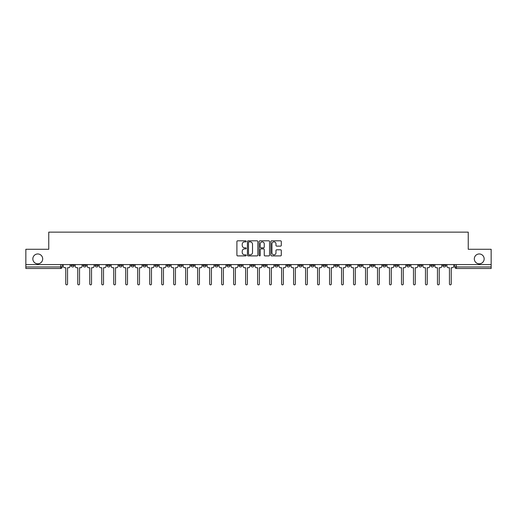 <?xml version="1.0" encoding="UTF-8"?>
<svg xmlns="http://www.w3.org/2000/svg" width="517" height="517" viewBox="0 0 517 517"><rect width="100%" height="100%" fill="white"/><g stroke="black" fill="none" stroke-linecap="round" stroke-linejoin="round"><path stroke-width="0.78" d="M246.202 241.336A0.53 0.53 0 0 0 245.672 240.812L237.658 240.812A0.756 0.756 0 0 0 236.902 241.562L236.902 255.146A0.756 0.756 0 0 0 237.658 255.902L245.672 255.902A0.53 0.53 0 0 0 246.202 255.372A0.53 0.53 0 0 0 245.672 254.842L244.638 254.842A2.417 2.417 0 0 1 242.221 252.432L242.221 251.294A2.417 2.417 0 0 1 244.638 248.884L245.672 248.884A0.53 0.53 0 0 0 246.202 248.354A0.53 0.53 0 0 0 245.672 247.824L244.638 247.824A2.417 2.417 0 0 1 242.221 245.413L242.221 244.282A2.417 2.417 0 0 1 244.638 241.866L245.672 241.866A0.53 0.53 0 0 0 246.202 241.336M474.315 258.881A4.918 4.918 0 0 0 479.24 263.806A4.918 4.918 0 0 0 484.158 258.881A4.918 4.918 0 0 0 479.24 253.963A4.918 4.918 0 0 0 474.315 258.881M32.842 258.881A4.918 4.918 0 0 0 37.76 263.806A4.918 4.918 0 0 0 42.685 258.881A4.918 4.918 0 0 0 37.76 253.963A4.918 4.918 0 0 0 32.842 258.881M394.846 264.575L394.846 265.415L397.922 265.415A1.538 1.538 0 0 1 396.384 266.953A1.538 1.538 0 0 1 394.846 265.415L394.846 264.575M382.858 264.575L382.858 265.415L385.934 265.415A1.538 1.538 0 0 1 384.396 266.953A1.538 1.538 0 0 1 382.858 265.415L382.858 264.575M310.917 264.575L310.917 265.415L313.993 265.415A1.538 1.538 0 0 1 312.455 266.953A1.538 1.538 0 0 1 310.917 265.415L310.917 264.575M298.929 264.575L298.929 265.415L301.999 265.415A1.538 1.538 0 0 1 300.467 266.953A1.538 1.538 0 0 1 298.929 265.415L298.929 264.575M286.935 264.575L286.935 265.415L290.011 265.415A1.538 1.538 0 0 1 288.473 266.953A1.538 1.538 0 0 1 286.935 265.415L286.935 264.575M262.959 264.575L262.959 265.415L266.035 265.415A1.538 1.538 0 0 1 264.497 266.953A1.538 1.538 0 0 1 262.959 265.415L262.959 264.575M238.977 265.415L238.977 264.575L238.977 265.415A1.538 1.538 0 0 0 240.515 266.953A1.538 1.538 0 0 1 238.977 265.415L242.053 265.415A1.538 1.538 0 0 1 240.515 266.953A1.538 1.538 0 0 0 242.053 265.415L242.053 264.575L242.053 265.415M226.989 265.415L226.989 264.575L226.989 265.415A1.538 1.538 0 0 0 228.527 266.953A1.538 1.538 0 0 1 226.989 265.415L230.065 265.415A1.538 1.538 0 0 1 228.527 266.953M215.001 265.415L215.001 264.575L215.001 265.415A1.538 1.538 0 0 0 216.533 266.953A1.538 1.538 0 0 1 215.001 265.415L218.071 265.415A1.538 1.538 0 0 1 216.533 266.953A1.538 1.538 0 0 0 218.071 265.415L218.071 264.575L218.071 265.415M203.007 264.575L203.007 265.415L206.083 265.415A1.538 1.538 0 0 1 204.545 266.953A1.538 1.538 0 0 1 203.007 265.415L203.007 264.575M191.019 264.575L191.019 265.415L194.095 265.415A1.538 1.538 0 0 1 192.557 266.953A1.538 1.538 0 0 1 191.019 265.415L191.019 264.575M179.031 264.575L179.031 265.415L182.1 265.415A1.538 1.538 0 0 1 180.569 266.953A1.538 1.538 0 0 1 179.031 265.415L179.031 264.575M167.036 265.415L167.036 264.575L167.036 265.415A1.538 1.538 0 0 0 168.574 266.953A1.538 1.538 0 0 1 167.036 265.415L170.112 265.415A1.538 1.538 0 0 1 168.574 266.953M143.06 265.415L143.06 264.575L143.06 265.415A1.538 1.538 0 0 0 144.598 266.953A1.538 1.538 0 0 1 143.06 265.415L146.13 265.415A1.538 1.538 0 0 1 144.598 266.953A1.538 1.538 0 0 0 146.13 265.415L146.13 264.575L146.13 265.415M131.066 265.415L131.066 264.575L131.066 265.415A1.538 1.538 0 0 0 132.604 266.953A1.538 1.538 0 0 1 131.066 265.415L134.142 265.415A1.538 1.538 0 0 1 132.604 266.953A1.538 1.538 0 0 0 134.142 265.415L134.142 264.575L134.142 265.415M119.078 265.415L119.078 264.575L119.078 265.415A1.538 1.538 0 0 0 120.616 266.953A1.538 1.538 0 0 1 119.078 265.415L122.154 265.415A1.538 1.538 0 0 1 120.616 266.953A1.538 1.538 0 0 0 122.154 265.415L122.154 264.575L122.154 265.415M107.09 265.415L107.09 264.575L107.09 265.415A1.538 1.538 0 0 0 108.628 266.953A1.538 1.538 0 0 1 107.09 265.415L110.166 265.415A1.538 1.538 0 0 1 108.628 266.953M95.102 265.415L95.102 264.575L95.102 265.415A1.538 1.538 0 0 0 96.634 266.953A1.538 1.538 0 0 1 95.102 265.415L98.172 265.415A1.538 1.538 0 0 1 96.634 266.953A1.538 1.538 0 0 0 98.172 265.415L98.172 264.575L98.172 265.415M83.108 265.415L83.108 264.575L83.108 265.415A1.538 1.538 0 0 0 84.646 266.953A1.538 1.538 0 0 1 83.108 265.415L86.184 265.415A1.538 1.538 0 0 1 84.646 266.953A1.538 1.538 0 0 0 86.184 265.415L86.184 264.575L86.184 265.415M280.55 246.131A0.756 0.756 0 0 0 281.3 245.375L281.3 241.562A0.756 0.756 0 0 0 280.55 240.812L271.645 240.812A0.756 0.756 0 0 0 270.889 241.562L270.889 255.146A0.756 0.756 0 0 0 271.645 255.902L280.55 255.902A0.756 0.756 0 0 0 281.3 255.146L281.3 250.545A0.756 0.756 0 0 0 280.55 249.789L276.737 249.789A0.756 0.756 0 0 0 275.981 250.545L275.981 252.826A2.016 2.016 0 0 1 273.965 254.842A2.016 2.016 0 0 1 271.948 252.826L271.948 243.882A2.016 2.016 0 0 1 273.965 241.866A2.016 2.016 0 0 1 275.981 243.882L275.981 245.375A0.756 0.756 0 0 0 276.737 246.131L280.55 246.131M25.85 264.575L25.85 249.278L48.753 249.278L48.753 232.139L468.247 232.139L468.247 249.278L491.15 249.278L491.15 264.575L25.85 264.575L25.85 266.953L62.202 266.953L62.202 264.575L62.202 266.953A1.538 1.538 0 0 1 60.67 268.491L25.85 268.491L25.85 266.953M257.841 241.562A0.756 0.756 0 0 0 257.085 240.812L248.186 240.812A0.756 0.756 0 0 0 247.43 241.562L247.43 255.146A0.756 0.756 0 0 0 248.186 255.902L257.085 255.902A0.756 0.756 0 0 0 257.841 255.146L257.841 241.562M259.915 240.812L268.814 240.812A0.756 0.756 0 0 1 269.57 241.562L269.57 255.146A0.756 0.756 0 0 1 268.814 255.902L265.008 255.902A0.756 0.756 0 0 1 264.252 255.146L264.252 249.64A0.756 0.756 0 0 0 263.496 248.884L260.969 248.884A0.756 0.756 0 0 0 260.219 249.64L260.219 255.372A0.53 0.53 0 0 1 259.689 255.902A0.53 0.53 0 0 1 259.159 255.372L259.159 241.562A0.756 0.756 0 0 1 259.915 240.812M454.798 264.575L454.798 266.953L491.15 266.953L491.15 268.491L456.33 268.491A1.538 1.538 0 0 1 454.798 266.953A1.538 1.538 0 0 0 456.33 268.491L456.33 264.575M491.15 264.575L491.15 266.953M445.88 264.575L445.88 265.415A1.538 1.538 0 0 1 444.342 266.953A1.538 1.538 0 0 1 442.804 265.415L445.88 265.415M442.804 264.575L442.804 265.415M433.892 264.575L433.892 265.415A1.538 1.538 0 0 1 432.354 266.953A1.538 1.538 0 0 1 430.816 265.415A1.538 1.538 0 0 0 432.354 266.953M430.816 264.575L430.816 265.415L433.892 265.415M421.898 264.575L421.898 265.415A1.538 1.538 0 0 1 420.366 266.953A1.538 1.538 0 0 1 418.828 265.415L421.898 265.415M418.828 264.575L418.828 265.415M409.91 264.575L409.91 265.415A1.538 1.538 0 0 1 408.372 266.953A1.538 1.538 0 0 1 406.834 265.415L409.91 265.415M406.834 264.575L406.834 265.415M397.922 264.575L397.922 265.415M385.934 264.575L385.934 265.415L385.934 264.575M373.94 264.575L373.94 265.415A1.538 1.538 0 0 1 372.402 266.953A1.538 1.538 0 0 1 370.87 265.415L373.94 265.415M370.87 264.575L370.87 265.415M361.952 264.575L361.952 265.415A1.538 1.538 0 0 1 360.414 266.953A1.538 1.538 0 0 1 358.876 265.415L361.952 265.415M358.876 264.575L358.876 265.415M349.964 264.575L349.964 265.415A1.538 1.538 0 0 1 348.426 266.953A1.538 1.538 0 0 1 346.888 265.415L349.964 265.415M346.888 264.575L346.888 265.415M337.969 264.575L337.969 265.415A1.538 1.538 0 0 1 336.431 266.953A1.538 1.538 0 0 1 334.9 265.415L337.969 265.415M334.9 264.575L334.9 265.415M325.981 264.575L325.981 265.415A1.538 1.538 0 0 1 324.443 266.953A1.538 1.538 0 0 1 322.905 265.415L325.981 265.415M322.905 264.575L322.905 265.415M313.993 264.575L313.993 265.415A1.538 1.538 0 0 1 312.455 266.953M301.999 264.575L301.999 265.415M290.011 265.415L290.011 264.575L290.011 265.415A1.538 1.538 0 0 1 288.473 266.953M278.023 264.575L278.023 265.415A1.538 1.538 0 0 1 276.485 266.953A1.538 1.538 0 0 1 274.947 265.415A1.538 1.538 0 0 0 276.485 266.953A1.538 1.538 0 0 0 278.023 265.415L274.947 265.415L274.947 264.575M266.035 265.415L266.035 264.575L266.035 265.415A1.538 1.538 0 0 1 264.497 266.953M254.041 264.575L254.041 265.415A1.538 1.538 0 0 1 252.503 266.953A1.538 1.538 0 0 1 250.965 265.415A1.538 1.538 0 0 0 252.503 266.953M250.965 264.575L250.965 265.415L254.041 265.415M230.065 264.575L230.065 265.415L230.065 264.575M206.083 265.415L206.083 264.575L206.083 265.415A1.538 1.538 0 0 1 204.545 266.953M194.095 265.415L194.095 264.575L194.095 265.415A1.538 1.538 0 0 1 192.557 266.953M182.1 265.415L182.1 264.575L182.1 265.415A1.538 1.538 0 0 1 180.569 266.953M170.112 264.575L170.112 265.415L170.112 264.575M158.124 265.415L158.124 264.575L158.124 265.415A1.538 1.538 0 0 1 156.586 266.953A1.538 1.538 0 0 1 155.048 265.415L158.124 265.415A1.538 1.538 0 0 1 156.586 266.953M155.048 264.575L155.048 265.415M110.166 264.575L110.166 265.415L110.166 264.575M74.196 264.575L74.196 265.415A1.538 1.538 0 0 1 72.658 266.953A1.538 1.538 0 0 1 71.12 265.415A1.538 1.538 0 0 0 72.658 266.953A1.538 1.538 0 0 0 74.196 265.415L74.196 264.575M71.12 264.575L71.12 265.415L74.196 265.415M60.67 264.575L60.67 268.491A1.538 1.538 0 0 0 62.202 266.953M249.013 241.866A0.53 0.53 0 0 0 248.483 242.395L248.483 254.312A0.53 0.53 0 0 0 249.013 254.842L250.105 254.842A2.417 2.417 0 0 0 252.522 252.432L252.522 244.282A2.417 2.417 0 0 0 250.105 241.866L249.013 241.866M264.252 243.921A2.016 2.016 0 0 0 262.235 241.904A2.016 2.016 0 0 0 260.219 243.921L260.219 247.074A0.756 0.756 0 0 0 260.969 247.824L263.496 247.824A0.756 0.756 0 0 0 264.252 247.074L264.252 243.921M63.242 266.184L63.242 264.575L63.242 266.184A1.538 1.538 0 0 0 64.78 267.722L65.775 267.722L65.775 283.982A0.885 0.885 0 0 0 66.661 284.861A0.885 0.885 0 0 0 67.546 283.982L67.546 267.722L68.548 267.722A1.538 1.538 0 0 0 70.079 266.184L70.079 264.575L70.079 266.184M64.78 267.722L65.775 267.722L65.775 283.982M67.546 283.982L67.546 267.722L68.548 267.722M75.23 266.184L75.23 264.575L75.23 266.184A1.538 1.538 0 0 0 76.768 267.722L77.77 267.722L77.77 283.982A0.885 0.885 0 0 0 78.649 284.861A0.885 0.885 0 0 0 79.534 283.982L79.534 267.722L80.536 267.722A1.538 1.538 0 0 0 82.074 266.184L82.074 264.575L82.074 266.184M87.224 266.184L87.224 264.575L87.224 266.184A1.538 1.538 0 0 0 88.756 267.722L89.758 267.722L89.758 283.982A0.885 0.885 0 0 0 90.643 284.861A0.885 0.885 0 0 0 91.528 283.982L91.528 267.722L92.524 267.722A1.538 1.538 0 0 0 94.062 266.184L94.062 264.575L94.062 266.184M76.768 267.722L77.77 267.722L77.77 283.982M79.534 283.982L79.534 267.722L80.536 267.722M88.756 267.722L89.758 267.722L89.758 283.982M91.528 283.982L91.528 267.722L92.524 267.722M99.212 266.184L99.212 264.575L99.212 266.184A1.538 1.538 0 0 0 100.75 267.722L101.746 267.722L101.746 283.982A0.885 0.885 0 0 0 102.631 284.861A0.885 0.885 0 0 0 103.516 283.982L103.516 267.722L104.512 267.722A1.538 1.538 0 0 0 106.05 266.184L106.05 264.575L106.05 266.184M111.2 266.184L111.2 264.575L111.2 266.184A1.538 1.538 0 0 0 112.738 267.722L113.74 267.722L113.74 283.982A0.885 0.885 0 0 0 114.619 284.861A0.885 0.885 0 0 0 115.504 283.982L115.504 267.722L116.506 267.722A1.538 1.538 0 0 0 118.044 266.184L118.044 264.575L118.044 266.184M123.188 266.184L123.188 264.575L123.188 266.184A1.538 1.538 0 0 0 124.726 267.722L125.728 267.722L125.728 283.982A0.885 0.885 0 0 0 126.613 284.861A0.885 0.885 0 0 0 127.492 283.982L127.492 267.722L128.494 267.722A1.538 1.538 0 0 0 130.032 266.184L130.032 264.575L130.032 266.184M100.75 267.722L101.746 267.722L101.746 283.982M103.516 283.982L103.516 267.722L104.512 267.722M112.738 267.722L113.74 267.722L113.74 283.982M115.504 283.982L115.504 267.722L116.506 267.722M124.726 267.722L125.728 267.722L125.728 283.982M127.492 283.982L127.492 267.722L128.494 267.722M135.183 266.184L135.183 264.575L135.183 266.184A1.538 1.538 0 0 0 136.721 267.722L137.716 267.722L137.716 283.982A0.885 0.885 0 0 0 138.601 284.861A0.885 0.885 0 0 0 139.487 283.982L139.487 267.722L140.482 267.722A1.538 1.538 0 0 0 142.02 266.184L142.02 264.575L142.02 266.184M136.721 267.722L137.716 267.722L137.716 283.982M139.487 283.982L139.487 267.722L140.482 267.722M147.171 266.184L147.171 264.575L147.171 266.184A1.538 1.538 0 0 0 148.709 267.722L149.71 267.722L149.71 283.982A0.885 0.885 0 0 0 150.589 284.861A0.885 0.885 0 0 0 151.475 283.982L151.475 267.722L152.476 267.722A1.538 1.538 0 0 0 154.014 266.184L154.014 264.575L154.014 266.184M148.709 267.722L149.71 267.722L149.71 283.982M151.475 283.982L151.475 267.722L152.476 267.722M159.158 266.184L159.158 264.575L159.158 266.184A1.538 1.538 0 0 0 160.697 267.722L161.698 267.722L161.698 283.982A0.885 0.885 0 0 0 162.584 284.861A0.885 0.885 0 0 0 163.462 283.982L163.462 267.722L164.464 267.722A1.538 1.538 0 0 0 166.002 266.184L166.002 264.575L166.002 266.184M160.697 267.722L161.698 267.722L161.698 283.982M163.462 283.982L163.462 267.722L164.464 267.722M171.153 266.184L171.153 264.575L171.153 266.184A1.538 1.538 0 0 0 172.691 267.722L173.686 267.722L173.686 283.982A0.885 0.885 0 0 0 174.572 284.861A0.885 0.885 0 0 0 175.457 283.982L175.457 267.722L176.452 267.722A1.538 1.538 0 0 0 177.99 266.184L177.99 264.575L177.99 266.184M172.691 267.722L173.686 267.722L173.686 283.982M175.457 283.982L175.457 267.722L176.452 267.722M183.141 266.184L183.141 264.575L183.141 266.184A1.538 1.538 0 0 0 184.679 267.722L185.674 267.722L185.674 283.982A0.885 0.885 0 0 0 186.559 284.861A0.885 0.885 0 0 0 187.445 283.982L187.445 267.722L188.447 267.722A1.538 1.538 0 0 0 189.978 266.184L189.978 264.575L189.978 266.184M184.679 267.722L185.674 267.722L185.674 283.982M187.445 283.982L187.445 267.722L188.447 267.722M195.129 266.184L195.129 264.575L195.129 266.184A1.538 1.538 0 0 0 196.667 267.722L197.668 267.722L197.668 283.982A0.885 0.885 0 0 0 198.547 284.861A0.885 0.885 0 0 0 199.433 283.982L199.433 267.722L200.434 267.722A1.538 1.538 0 0 0 201.973 266.184L201.973 264.575L201.973 266.184M196.667 267.722L197.668 267.722L197.668 283.982M199.433 283.982L199.433 267.722L200.434 267.722M207.123 266.184L207.123 264.575L207.123 266.184A1.538 1.538 0 0 0 208.655 267.722L209.656 267.722L209.656 283.982A0.885 0.885 0 0 0 210.542 284.861A0.885 0.885 0 0 0 211.427 283.982L211.427 267.722L212.422 267.722A1.538 1.538 0 0 0 213.96 266.184L213.96 264.575L213.96 266.184M208.655 267.722L209.656 267.722L209.656 283.982M211.427 283.982L211.427 267.722L212.422 267.722M219.111 266.184L219.111 264.575L219.111 266.184A1.538 1.538 0 0 0 220.649 267.722L221.644 267.722L221.644 283.982A0.885 0.885 0 0 0 222.53 284.861A0.885 0.885 0 0 0 223.415 283.982L223.415 267.722L224.41 267.722A1.538 1.538 0 0 0 225.948 266.184L225.948 264.575L225.948 266.184M220.649 267.722L221.644 267.722L221.644 283.982M223.415 283.982L223.415 267.722L224.41 267.722M231.099 266.184L231.099 264.575L231.099 266.184A1.538 1.538 0 0 0 232.637 267.722L233.639 267.722L233.639 283.982A0.885 0.885 0 0 0 234.518 284.861A0.885 0.885 0 0 0 235.403 283.982L235.403 267.722L236.405 267.722A1.538 1.538 0 0 0 237.943 266.184L237.943 264.575L237.943 266.184M232.637 267.722L233.639 267.722L233.639 283.982M235.403 283.982L235.403 267.722L236.405 267.722M243.087 266.184L243.087 264.575L243.087 266.184A1.538 1.538 0 0 0 244.625 267.722L245.627 267.722L245.627 283.982A0.885 0.885 0 0 0 246.512 284.861A0.885 0.885 0 0 0 247.391 283.982L247.391 267.722L248.393 267.722A1.538 1.538 0 0 0 249.931 266.184L249.931 264.575L249.931 266.184M244.625 267.722L245.627 267.722L245.627 283.982M247.391 283.982L247.391 267.722L248.393 267.722M255.081 266.184L255.081 264.575L255.081 266.184A1.538 1.538 0 0 0 256.619 267.722L257.615 267.722L257.615 283.982A0.885 0.885 0 0 0 258.5 284.861A0.885 0.885 0 0 0 259.385 283.982L259.385 267.722L260.381 267.722A1.538 1.538 0 0 0 261.919 266.184L261.919 264.575L261.919 266.184M256.619 267.722L257.615 267.722L257.615 283.982M259.385 283.982L259.385 267.722L260.381 267.722M267.069 266.184L267.069 264.575L267.069 266.184A1.538 1.538 0 0 0 268.607 267.722L269.609 267.722L269.609 283.982A0.885 0.885 0 0 0 270.488 284.861A0.885 0.885 0 0 0 271.373 283.982L271.373 267.722L272.375 267.722A1.538 1.538 0 0 0 273.913 266.184L273.913 264.575L273.913 266.184M268.607 267.722L269.609 267.722L269.609 283.982M271.373 283.982L271.373 267.722L272.375 267.722M279.057 266.184L279.057 264.575L279.057 266.184A1.538 1.538 0 0 0 280.595 267.722L281.597 267.722L281.597 283.982A0.885 0.885 0 0 0 282.482 284.861A0.885 0.885 0 0 0 283.361 283.982L283.361 267.722L284.363 267.722A1.538 1.538 0 0 0 285.901 266.184L285.901 264.575L285.901 266.184M280.595 267.722L281.597 267.722L281.597 283.982M283.361 283.982L283.361 267.722L284.363 267.722M291.052 266.184L291.052 264.575L291.052 266.184A1.538 1.538 0 0 0 292.59 267.722L293.585 267.722L293.585 283.982A0.885 0.885 0 0 0 294.47 284.861A0.885 0.885 0 0 0 295.356 283.982L295.356 267.722L296.351 267.722A1.538 1.538 0 0 0 297.889 266.184L297.889 264.575L297.889 266.184M292.59 267.722L293.585 267.722L293.585 283.982M295.356 283.982L295.356 267.722L296.351 267.722M303.04 266.184L303.04 264.575L303.04 266.184A1.538 1.538 0 0 0 304.578 267.722L305.573 267.722L305.573 283.982A0.885 0.885 0 0 0 306.458 284.861A0.885 0.885 0 0 0 307.344 283.982L307.344 267.722L308.345 267.722A1.538 1.538 0 0 0 309.877 266.184L309.877 264.575L309.877 266.184M304.578 267.722L305.573 267.722L305.573 283.982M307.344 283.982L307.344 267.722L308.345 267.722M315.027 266.184L315.027 264.575L315.027 266.184A1.538 1.538 0 0 0 316.566 267.722L317.567 267.722L317.567 283.982A0.885 0.885 0 0 0 318.453 284.861A0.885 0.885 0 0 0 319.332 283.982L319.332 267.722L320.333 267.722A1.538 1.538 0 0 0 321.871 266.184L321.871 264.575L321.871 266.184M316.566 267.722L317.567 267.722L317.567 283.982M319.332 283.982L319.332 267.722L320.333 267.722M327.022 266.184L327.022 264.575L327.022 266.184A1.538 1.538 0 0 0 328.553 267.722L329.555 267.722L329.555 283.982A0.885 0.885 0 0 0 330.441 284.861A0.885 0.885 0 0 0 331.326 283.982L331.326 267.722L332.321 267.722A1.538 1.538 0 0 0 333.859 266.184L333.859 264.575L333.859 266.184M328.553 267.722L329.555 267.722L329.555 283.982M331.326 283.982L331.326 267.722L332.321 267.722M339.01 266.184L339.01 264.575L339.01 266.184A1.538 1.538 0 0 0 340.548 267.722L341.543 267.722L341.543 283.982A0.885 0.885 0 0 0 342.428 284.861A0.885 0.885 0 0 0 343.314 283.982L343.314 267.722L344.309 267.722A1.538 1.538 0 0 0 345.847 266.184L345.847 264.575L345.847 266.184M340.548 267.722L341.543 267.722L341.543 283.982M343.314 283.982L343.314 267.722L344.309 267.722M350.998 266.184L350.998 264.575L350.998 266.184A1.538 1.538 0 0 0 352.536 267.722L353.538 267.722L353.538 283.982A0.885 0.885 0 0 0 354.416 284.861A0.885 0.885 0 0 0 355.302 283.982L355.302 267.722L356.303 267.722A1.538 1.538 0 0 0 357.842 266.184L357.842 264.575L357.842 266.184M352.536 267.722L353.538 267.722L353.538 283.982M355.302 283.982L355.302 267.722L356.303 267.722M362.986 266.184L362.986 264.575L362.986 266.184A1.538 1.538 0 0 0 364.524 267.722L365.525 267.722L365.525 283.982A0.885 0.885 0 0 0 366.411 284.861A0.885 0.885 0 0 0 367.29 283.982L367.29 267.722L368.291 267.722A1.538 1.538 0 0 0 369.829 266.184L369.829 264.575L369.829 266.184M364.524 267.722L365.525 267.722L365.525 283.982M367.29 283.982L367.29 267.722L368.291 267.722M374.98 266.184L374.98 264.575L374.98 266.184A1.538 1.538 0 0 0 376.518 267.722L377.513 267.722L377.513 283.982A0.885 0.885 0 0 0 378.399 284.861A0.885 0.885 0 0 0 379.284 283.982L379.284 267.722L380.279 267.722A1.538 1.538 0 0 0 381.817 266.184L381.817 264.575L381.817 266.184M376.518 267.722L377.513 267.722L377.513 283.982M379.284 283.982L379.284 267.722L380.279 267.722M386.968 266.184L386.968 264.575L386.968 266.184A1.538 1.538 0 0 0 388.506 267.722L389.508 267.722L389.508 283.982A0.885 0.885 0 0 0 390.387 284.861A0.885 0.885 0 0 0 391.272 283.982L391.272 267.722L392.274 267.722A1.538 1.538 0 0 0 393.812 266.184L393.812 264.575L393.812 266.184M388.506 267.722L389.508 267.722L389.508 283.982M391.272 283.982L391.272 267.722L392.274 267.722M398.956 266.184L398.956 264.575L398.956 266.184A1.538 1.538 0 0 0 400.494 267.722L401.496 267.722L401.496 283.982A0.885 0.885 0 0 0 402.381 284.861A0.885 0.885 0 0 0 403.26 283.982L403.26 267.722L404.262 267.722A1.538 1.538 0 0 0 405.8 266.184L405.8 264.575L405.8 266.184M400.494 267.722L401.496 267.722L401.496 283.982M403.26 283.982L403.26 267.722L404.262 267.722M410.95 266.184L410.95 264.575L410.95 266.184A1.538 1.538 0 0 0 412.488 267.722L413.484 267.722L413.484 283.982A0.885 0.885 0 0 0 414.369 284.861A0.885 0.885 0 0 0 415.254 283.982L415.254 267.722L416.25 267.722A1.538 1.538 0 0 0 417.788 266.184L417.788 264.575L417.788 266.184M412.488 267.722L413.484 267.722L413.484 283.982M415.254 283.982L415.254 267.722L416.25 267.722M422.938 266.184L422.938 264.575L422.938 266.184A1.538 1.538 0 0 0 424.476 267.722L425.472 267.722L425.472 283.982A0.885 0.885 0 0 0 426.357 284.861A0.885 0.885 0 0 0 427.242 283.982L427.242 267.722L428.244 267.722A1.538 1.538 0 0 0 429.776 266.184L429.776 264.575L429.776 266.184M424.476 267.722L425.472 267.722L425.472 283.982M427.242 283.982L427.242 267.722L428.244 267.722M434.926 266.184L434.926 264.575L434.926 266.184A1.538 1.538 0 0 0 436.464 267.722L437.466 267.722L437.466 283.982A0.885 0.885 0 0 0 438.351 284.861A0.885 0.885 0 0 0 439.23 283.982L439.23 267.722L440.232 267.722A1.538 1.538 0 0 0 441.77 266.184L441.77 264.575L441.77 266.184M436.464 267.722L437.466 267.722L437.466 283.982M439.23 283.982L439.23 267.722L440.232 267.722M446.921 266.184L446.921 264.575L446.921 266.184A1.538 1.538 0 0 0 448.452 267.722L449.454 267.722L449.454 283.982A0.885 0.885 0 0 0 450.339 284.861A0.885 0.885 0 0 0 451.225 283.982L451.225 267.722L452.22 267.722A1.538 1.538 0 0 0 453.758 266.184L453.758 264.575L453.758 266.184M448.452 267.722L449.454 267.722L449.454 283.982M451.225 283.982L451.225 267.722L452.22 267.722"/></g></svg>
